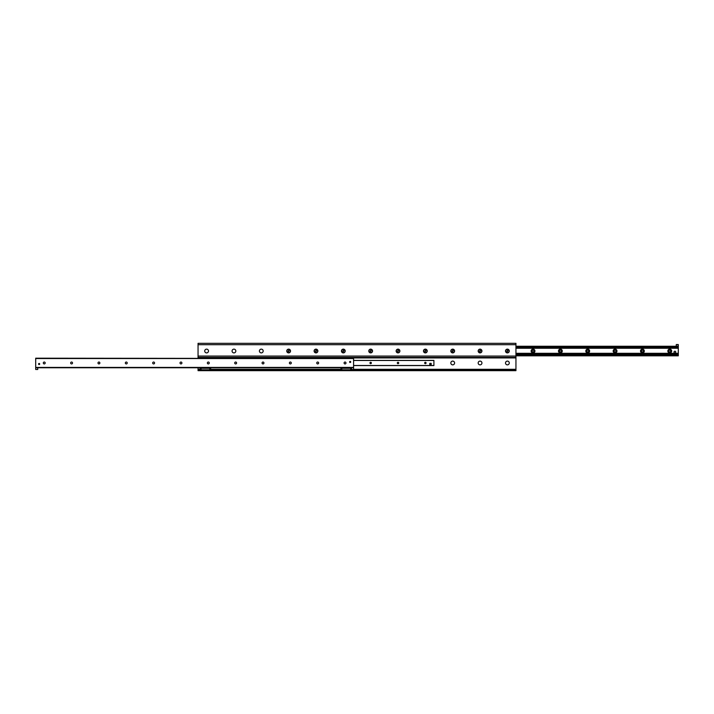 <?xml version="1.0" encoding="UTF-8"?>
<svg xmlns="http://www.w3.org/2000/svg" width="714" height="714" viewBox="0 0 714 714"><rect width="100%" height="100%" fill="white"/><g stroke="black" fill="none" stroke-linecap="round" stroke-linejoin="round"><path stroke-width="1.07" d="M450.829 362.98A1.883 1.883 0 0 1 453.649 361.355A1.883 1.883 0 0 1 453.649 364.613A1.883 1.883 0 0 1 450.829 362.98M478.175 362.98A1.883 1.883 0 0 1 480.995 361.355A1.883 1.883 0 0 1 480.995 364.613A1.883 1.883 0 0 1 478.175 362.98M263.171 351.02A1.883 1.883 0 0 1 261.297 352.894A1.883 1.883 0 0 1 259.414 351.02A1.883 1.883 0 0 1 261.297 349.137A1.883 1.883 0 0 1 263.171 351.02M235.825 351.02A1.883 1.883 0 0 1 233.951 352.894A1.883 1.883 0 0 1 232.068 351.02A1.883 1.883 0 0 1 233.951 349.137A1.883 1.883 0 0 1 235.825 351.02M505.512 362.98A1.883 1.883 0 0 1 508.332 361.355A1.883 1.883 0 0 1 508.332 364.613A1.883 1.883 0 0 1 505.512 362.98M208.488 351.02A1.883 1.883 0 0 1 206.605 352.894A1.883 1.883 0 0 1 204.722 351.02A1.883 1.883 0 0 1 206.605 349.137A1.883 1.883 0 0 1 208.488 351.02M354.608 343.327L354.09 343.327M359.392 343.327L358.883 343.327M365.372 343.327L364.863 343.327M370.155 343.327L369.647 343.327M506.235 343.327L505.717 343.327M511.019 343.327L510.51 343.327M508.627 343.327L508.181 343.327M367.764 343.327L367.317 343.327M357 343.327L356.554 343.327M505.512 351.02A1.883 1.883 0 0 1 508.332 349.387A1.883 1.883 0 0 1 508.332 352.645A1.883 1.883 0 0 1 505.512 351.02M478.175 351.02A1.883 1.883 0 0 1 480.995 349.387A1.883 1.883 0 0 1 480.995 352.645A1.883 1.883 0 0 1 478.175 351.02M450.829 351.02A1.883 1.883 0 0 1 453.649 349.387A1.883 1.883 0 0 1 453.649 352.645A1.883 1.883 0 0 1 450.829 351.02M423.482 351.02A1.883 1.883 0 0 1 426.303 349.387A1.883 1.883 0 0 1 426.303 352.645A1.883 1.883 0 0 1 423.482 351.02M396.136 351.02A1.883 1.883 0 0 1 398.956 349.387A1.883 1.883 0 0 1 398.956 352.645A1.883 1.883 0 0 1 396.136 351.02M368.79 351.02A1.883 1.883 0 0 1 371.61 349.387A1.883 1.883 0 0 1 371.61 352.645A1.883 1.883 0 0 1 368.79 351.02M341.444 351.02A1.883 1.883 0 0 1 344.264 349.387A1.883 1.883 0 0 1 344.264 352.645A1.883 1.883 0 0 1 341.444 351.02M314.106 351.02A1.883 1.883 0 0 1 316.927 349.387A1.883 1.883 0 0 1 316.927 352.645A1.883 1.883 0 0 1 314.106 351.02M286.76 351.02A1.883 1.883 0 0 1 289.581 349.387A1.883 1.883 0 0 1 289.581 352.645A1.883 1.883 0 0 1 286.76 351.02M198.055 367.764L198.055 370.673L515.945 370.673L515.945 343.327L198.055 343.327L198.055 358.196M198.055 369.816L515.945 369.816M198.055 357.428L515.945 357.428L198.055 357.428M669.759 349.137A1.901 1.901 0 0 1 671.401 351.984A1.901 1.901 0 0 1 668.108 351.984A1.901 1.901 0 0 1 669.759 349.137M669.759 350.092A0.937 0.937 0 0 0 668.813 351.038A0.937 0.937 0 0 0 669.759 351.975A0.937 0.937 0 0 0 670.696 351.038A0.937 0.937 0 0 0 669.759 350.092M642.413 349.137A1.901 1.901 0 0 1 644.055 351.984A1.901 1.901 0 0 1 640.77 351.984A1.901 1.901 0 0 1 642.413 349.137M642.413 350.092A0.937 0.937 0 0 0 641.467 351.038A0.937 0.937 0 0 0 642.413 351.975A0.937 0.937 0 0 0 643.35 351.038A0.937 0.937 0 0 0 642.413 350.092M615.066 349.137A1.901 1.901 0 0 1 616.709 351.984A1.901 1.901 0 0 1 613.424 351.984A1.901 1.901 0 0 1 615.066 349.137M615.066 350.092A0.937 0.937 0 0 0 614.129 351.038A0.937 0.937 0 0 0 615.066 351.975A0.937 0.937 0 0 0 616.004 351.038A0.937 0.937 0 0 0 615.066 350.092M587.72 349.137A1.901 1.901 0 0 1 589.362 351.984A1.901 1.901 0 0 1 586.078 351.984A1.901 1.901 0 0 1 587.72 349.137M587.72 350.092A0.937 0.937 0 0 0 586.783 351.038A0.937 0.937 0 0 0 587.72 351.975A0.937 0.937 0 0 0 588.657 351.038A0.937 0.937 0 0 0 587.72 350.092M560.374 349.137A1.901 1.901 0 0 1 562.016 351.984A1.901 1.901 0 0 1 558.732 351.984A1.901 1.901 0 0 1 560.374 349.137M560.374 350.092A0.937 0.937 0 0 0 559.437 351.038A0.937 0.937 0 0 0 560.374 351.975A0.937 0.937 0 0 0 561.32 351.038A0.937 0.937 0 0 0 560.374 350.092M533.028 349.137A1.901 1.901 0 0 1 534.67 351.984A1.901 1.901 0 0 1 531.386 351.984A1.901 1.901 0 0 1 533.028 349.137M533.028 350.092A0.937 0.937 0 0 0 532.091 351.038A0.937 0.937 0 0 0 533.028 351.975A0.937 0.937 0 0 0 533.974 351.038A0.937 0.937 0 0 0 533.028 350.092M678.3 355.822L515.945 355.822L678.3 355.822L678.3 354.465L515.945 354.51M515.945 354.465L678.3 354.465L678.3 344.541L676.247 344.541L678.3 344.88M515.945 347.557L678.3 347.557L515.945 347.611M515.945 346.254L678.3 346.254M39.118 363.453A0.553 0.553 0 0 1 39.6 364.283A0.553 0.553 0 0 1 38.636 364.283A0.553 0.553 0 0 1 39.118 363.453M350.163 361.4A0.553 0.553 0 0 1 350.645 362.23A0.553 0.553 0 0 1 349.681 362.23A0.553 0.553 0 0 1 350.163 361.4M345.041 362.043A0.937 0.937 0 0 1 345.853 363.453A0.937 0.937 0 0 1 344.219 363.453A0.937 0.937 0 0 1 345.041 362.043M317.694 362.043A0.937 0.937 0 0 1 318.506 363.453A0.937 0.937 0 0 1 316.882 363.453A0.937 0.937 0 0 1 317.694 362.043M290.348 362.043A0.937 0.937 0 0 1 291.16 363.453A0.937 0.937 0 0 1 289.536 363.453A0.937 0.937 0 0 1 290.348 362.043M263.002 362.043A0.937 0.937 0 0 1 263.814 363.453A0.937 0.937 0 0 1 262.19 363.453A0.937 0.937 0 0 1 263.002 362.043M235.656 362.043A0.937 0.937 0 0 1 236.468 363.453A0.937 0.937 0 0 1 234.844 363.453A0.937 0.937 0 0 1 235.656 362.043M208.309 362.043A0.937 0.937 0 0 1 209.131 363.453A0.937 0.937 0 0 1 207.497 363.453A0.937 0.937 0 0 1 208.309 362.043M180.972 362.043A0.937 0.937 0 0 1 181.784 363.453A0.937 0.937 0 0 1 180.151 363.453A0.937 0.937 0 0 1 180.972 362.043M153.626 362.043A0.937 0.937 0 0 1 154.438 363.453A0.937 0.937 0 0 1 152.814 363.453A0.937 0.937 0 0 1 153.626 362.043M126.28 362.043A0.937 0.937 0 0 1 127.092 363.453A0.937 0.937 0 0 1 125.468 363.453A0.937 0.937 0 0 1 126.28 362.043M98.934 362.043A0.937 0.937 0 0 1 99.746 363.453A0.937 0.937 0 0 1 98.121 363.453A0.937 0.937 0 0 1 98.934 362.043M71.587 362.043A0.937 0.937 0 0 1 72.4 363.453A0.937 0.937 0 0 1 70.775 363.453A0.937 0.937 0 0 1 71.587 362.043M44.241 362.043A0.937 0.937 0 0 1 45.062 363.453A0.937 0.937 0 0 1 43.429 363.453A0.937 0.937 0 0 1 44.241 362.043M353.582 358.535L35.7 358.196L35.7 367.764L353.582 367.764L353.582 358.535L35.7 358.535M35.7 367.764L35.7 369.477L37.753 369.477L37.753 367.764L351.529 367.764L351.529 369.477L353.582 369.477L353.582 367.764M429.801 364.024A0.687 0.687 0 0 1 430.488 363.337M425.365 363.685A0.705 0.705 0 0 1 424.75 362.632A0.705 0.705 0 0 1 425.972 362.632A0.705 0.705 0 0 1 425.365 363.685M398.019 363.685A0.705 0.705 0 0 1 397.403 362.632A0.705 0.705 0 0 1 398.626 362.632A0.705 0.705 0 0 1 398.019 363.685M370.673 363.685A0.705 0.705 0 0 1 370.057 362.632A0.705 0.705 0 0 1 371.28 362.632A0.705 0.705 0 0 1 370.673 363.685M433.907 365.559L353.582 365.559L433.907 365.559L433.907 360.4L353.582 360.409L433.907 360.4M341.649 369.816L341.649 368.281L350.815 368.281L350.815 369.816L341.649 369.816M350.672 368.192L350.672 369.906L351.529 369.906L351.529 368.192L349.753 368.281M341.792 368.192L341.792 369.906L340.935 369.906L340.935 368.192L342.711 368.281M676.247 344.88L676.247 346.254M200.929 368.192L200.072 368.192L200.072 369.906L200.929 369.906L201.187 368.281M201.41 368.192L201.857 368.281M200.795 369.816L200.795 368.281L209.952 368.281L209.952 369.816L200.795 369.816M210.675 368.192L210.675 369.906L209.818 369.906L209.818 368.192L210.675 368.192M674.025 352.064A0.857 0.857 0 0 1 675.31 351.324A0.857 0.857 0 0 1 675.31 352.805A0.857 0.857 0 0 1 674.025 352.064M429.801 364.711L429.801 363.337L431.176 363.337L431.176 364.711L429.801 364.711M507.395 350.422L507.913 350.726L507.395 351.609L506.886 351.315L507.395 350.422M505.69 351.02A1.705 1.705 0 0 1 508.252 349.539A1.705 1.705 0 0 1 508.252 352.502A1.705 1.705 0 0 1 505.69 351.02M480.049 350.422L480.567 350.726L480.049 351.609L479.54 351.315L480.049 350.422M478.344 351.02A1.705 1.705 0 0 1 480.906 349.539A1.705 1.705 0 0 1 480.906 352.502A1.705 1.705 0 0 1 478.344 351.02M452.703 350.422L453.22 350.726L452.703 351.609L452.194 351.315L452.703 350.422M450.998 351.02A1.705 1.705 0 0 1 453.56 349.539A1.705 1.705 0 0 1 453.56 352.502A1.705 1.705 0 0 1 450.998 351.02M425.365 350.422L425.874 350.726L425.365 351.609L424.848 351.315L425.365 350.422M423.652 351.02A1.705 1.705 0 0 1 426.213 349.539A1.705 1.705 0 0 1 426.213 352.502A1.705 1.705 0 0 1 423.652 351.02M398.019 350.422L398.528 350.726L398.019 351.609L397.502 351.315L398.019 350.422M396.306 351.02A1.705 1.705 0 0 1 398.867 349.539A1.705 1.705 0 0 1 398.867 352.502A1.705 1.705 0 0 1 396.306 351.02M370.673 350.422L371.182 350.726L370.673 351.609L370.155 351.315L370.673 350.422M368.959 351.02A1.705 1.705 0 0 1 371.53 349.539A1.705 1.705 0 0 1 371.53 352.502A1.705 1.705 0 0 1 368.959 351.02M343.327 350.422L343.845 350.726L343.327 351.609L342.818 351.315L343.327 350.422M341.622 351.02A1.705 1.705 0 0 1 344.184 349.539A1.705 1.705 0 0 1 344.184 352.502A1.705 1.705 0 0 1 341.622 351.02M315.981 350.422L316.498 350.726L315.981 351.609L315.472 351.315L315.981 350.422M314.276 351.02A1.705 1.705 0 0 1 316.837 349.539A1.705 1.705 0 0 1 316.837 352.502A1.705 1.705 0 0 1 314.276 351.02M288.634 350.422L289.152 350.726L288.634 351.609L288.126 351.315L288.634 350.422M286.93 351.02A1.705 1.705 0 0 1 289.491 349.539A1.705 1.705 0 0 1 289.491 352.502A1.705 1.705 0 0 1 286.93 351.02M198.055 369.308L200.072 369.308M210.675 369.308L340.935 369.308M353.582 369.308L515.945 369.308M198.055 357.937L515.945 357.937M198.055 356.063L515.945 356.063M198.055 344.692L515.945 344.692M515.945 355.483L678.3 355.483M515.945 354.733L678.3 354.733M515.945 354.233L678.3 354.233M515.945 353.814L678.3 353.814M515.945 353.546L678.3 353.546M515.945 353.51L678.3 353.51M515.945 353.35L678.3 353.35M515.945 353.314L678.3 353.314M515.945 348.253L678.3 348.253M515.945 347.834L678.3 347.834M515.945 347.334L678.3 347.334M515.945 346.593L678.3 346.593M35.7 367.424L353.582 367.424M353.582 360.472L433.907 360.472M353.582 365.497L433.907 365.497"/></g></svg>

